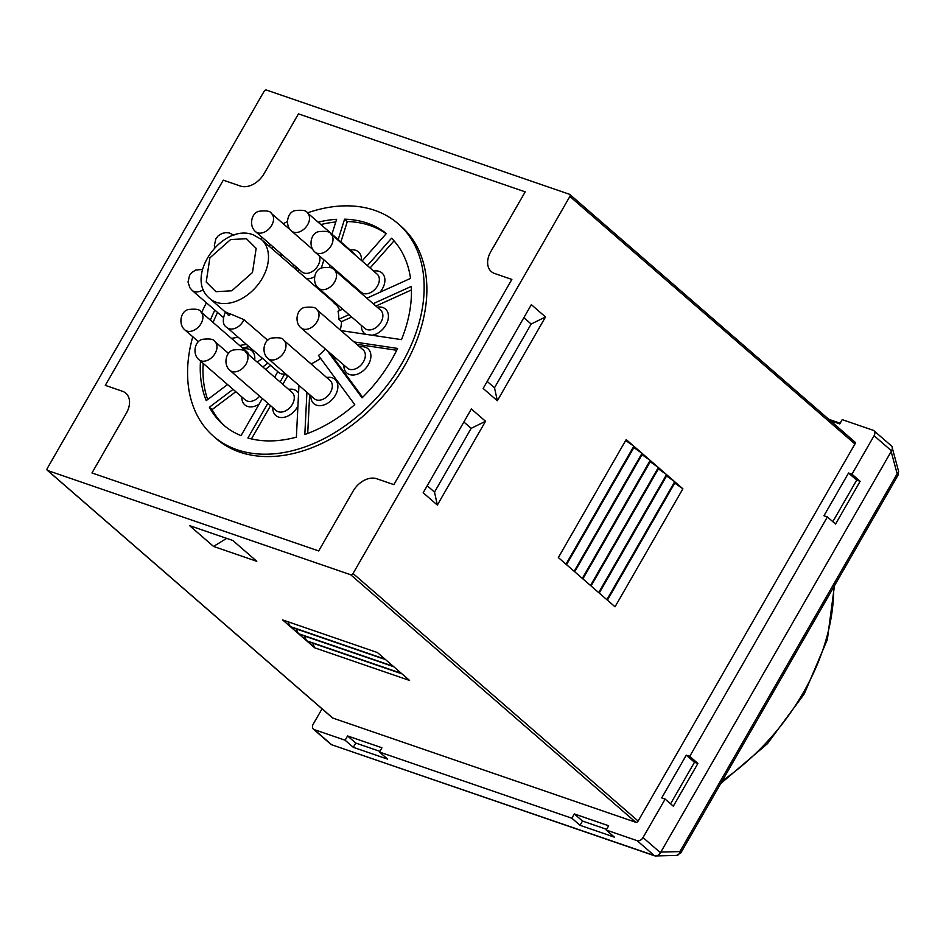 <?xml version="1.0" encoding="UTF-8"?>
<svg xmlns="http://www.w3.org/2000/svg" width="946" height="946" viewBox="0 0 946 946"><rect width="100%" height="100%" fill="white"/><g stroke="black" fill="none" stroke-linecap="round" stroke-linejoin="round"><path stroke-width="1.42" d="M322.03 708.826L313.232 724.128A5.026 3.5 -49 0 0 313.363 729.106L330.816 744.254A5.026 3.5 -49 0 0 331.644 744.739L654.573 855.811A5.026 3.5 -49 0 0 660.462 852.724L891.534 450.864A5.026 3.5 -49 0 0 891.404 445.885L873.95 430.749A5.026 3.5 -49 0 0 873.123 430.264L842.2 419.634L839.741 423.903L830.328 420.663M313.363 729.106A5.026 3.5 -49 0 0 314.202 729.591L345.124 740.221L353.296 747.328L387.647 759.141L379.476 752.046L571.857 818.219L580.028 825.314L614.38 837.139L606.209 830.032L637.131 840.675A5.026 3.5 -49 0 0 643.02 837.577L665.144 799.098L673.316 806.205L697.9 763.446L689.729 756.351L827.383 516.954L835.566 524.049L860.151 481.301L851.968 474.194L874.092 435.728A5.026 3.5 -49 0 0 873.95 430.749M840.143 423.205L828.731 419.291M571.857 818.219L574.317 813.938L608.668 825.763L606.209 830.032M665.144 799.098L661.703 797.916L686.288 755.168L689.729 756.351M827.383 516.954L823.954 515.771L848.538 473.012L851.968 474.194M345.124 740.221L347.584 735.953L381.936 747.766L379.476 752.046M569.859 196.461L854.948 443.981L638.124 821.045L353.047 573.513L569.859 196.461A2.01 1.395 -49 0 0 569.811 194.462A2.01 1.395 -49 0 0 569.468 194.273L266.476 90.047A2.01 1.395 -49 0 0 264.123 91.277L47.3 468.341A2.01 1.395 -49 0 0 47.359 470.328A2.01 1.395 -49 0 0 47.69 470.529L350.682 574.754A2.01 1.395 -49 0 0 353.047 573.513M350.682 574.754L635.771 822.287A2.01 1.395 -49 0 0 638.124 821.045M635.771 822.287L332.767 718.049L47.69 470.529M854.948 443.981A2.01 1.395 -49 0 0 854.888 441.995L569.811 194.462M848.538 473.012L856.709 480.119L860.151 481.301M856.709 480.119L832.823 521.66M686.288 755.168L694.47 762.275L697.9 763.446M694.47 762.275L670.572 803.816M606.611 829.335L582.488 821.045L580.028 825.314M582.488 821.045L574.317 813.938M379.878 751.349L355.755 743.048L353.296 747.328M355.755 743.048L347.584 735.953M545.511 316.969L531.345 304.659L483.158 388.451L497.336 400.761L545.511 316.969L531.167 324.029L523.848 317.679M485.535 421.277L471.356 408.968L423.181 492.76L437.348 505.069L485.535 421.277L471.179 428.337L463.871 421.999M682.882 488.798L675.255 482.176L607.403 600.166L615.042 606.788L682.882 488.798L674.746 483.063M650.186 460.406L642.547 453.773L574.707 571.762L582.334 578.396L650.186 460.406L642.038 454.659M674.711 481.703L667.084 475.069L599.232 593.071L606.859 599.693L674.711 481.703L666.575 475.956M666.54 474.596L658.901 467.974L591.049 585.964L598.688 592.598L666.54 474.596L658.392 468.861M658.357 467.501L650.73 460.879L582.878 578.869L590.505 585.491L658.357 467.501L650.221 461.754M642.003 453.3L634.376 446.678L566.524 564.667L574.163 571.289L642.003 453.3L633.867 447.564M633.832 446.205L626.193 439.583L558.353 557.572L565.98 564.194L633.832 446.205L625.684 440.458M401.944 673.836L307.131 641.222L314.758 647.844L409.583 680.458L401.944 673.836M385.59 659.634L290.777 627.021L298.404 633.643L393.229 666.256L385.59 659.634M256.804 561.321L232.822 540.497L189.543 525.609L213.524 546.433L256.804 561.321M377.419 652.539L282.606 619.914L290.233 626.548L385.046 659.161L377.419 652.539M393.773 666.729L298.96 634.116L306.587 640.749L401.4 673.363L393.773 666.729M531.167 324.029L494.51 387.777L497.336 400.761M487.19 381.439L494.51 387.777M223.291 180.166L240.473 186.078A20.114 14.001 -49 0 0 264.052 173.697L298.463 113.851L525.196 191.849L490.773 251.695A20.114 14.001 -49 0 0 491.341 271.608A20.114 14.001 -49 0 0 494.687 273.524L511.857 279.425L393.867 484.636L376.685 478.723A20.114 14.001 -49 0 0 353.118 491.092L318.696 550.95L91.963 472.953L126.386 413.106A20.114 14.001 -49 0 0 125.83 393.193A20.114 14.001 -49 0 0 122.472 391.277L105.302 385.365L223.291 180.166L240.473 186.078A20.114 14.001 -49 0 0 264.052 173.697L298.463 113.851L525.196 191.849L490.773 251.695A20.114 14.001 -49 0 0 491.341 271.608A20.114 14.001 -49 0 0 494.687 273.524L511.857 279.425L393.867 484.636L376.685 478.723A20.114 14.001 -49 0 0 353.118 491.092L318.696 550.95L91.963 472.953L126.386 413.106A20.114 14.001 -49 0 0 125.83 393.193A20.114 14.001 -49 0 0 122.472 391.277L105.302 385.365L223.291 180.166M471.179 428.337L434.521 492.097L437.348 505.069M427.214 485.747L434.521 492.097M314.758 647.844L312.487 643.067M298.404 633.643L296.145 628.865M226.673 538.38L213.524 546.433M290.233 626.548L287.962 621.759M306.587 640.749L304.316 635.96M307.438 212.874A140.765 97.982 131 0 1 374.687 210.331A140.765 97.982 131 0 1 398.136 223.741A140.765 97.982 131 0 1 391.75 379.157A140.765 97.982 131 0 1 237.02 449.728A140.765 97.982 131 0 1 213.571 436.319A140.765 97.982 131 0 1 192.759 336.752M201.652 312.511A140.765 97.982 131 0 1 206.429 302.803M260.493 238.747A140.765 97.982 131 0 1 262.219 237.434M283.268 223.741A140.765 97.982 131 0 1 287.336 221.565M213.571 436.319L216.291 438.684A140.765 97.982 -49 0 0 239.752 452.105A140.765 97.982 -49 0 0 394.47 381.522A140.765 97.982 -49 0 0 400.868 226.118L398.136 223.741M267.813 340.359L243.95 319.642L230.848 314.107A39.212 27.292 -49 0 1 229.452 313.682A39.212 27.292 -49 0 1 228.092 313.161C224.64 311.388 224.486 311.672 227.655 314.037M319.263 255.798A12.062 8.396 131 0 1 315.94 268.439A12.062 8.396 131 0 1 303.867 273.004A12.062 8.396 131 0 1 301.857 271.857L255.526 231.616A12.062 8.396 131 0 0 257.537 232.775A12.062 8.396 131 0 0 270.804 226.721A12.062 8.396 131 0 0 271.348 213.406L290.528 230.055M298.451 268.889A16.082 11.198 -49 0 0 298.664 271.857M254.675 359.894A16.082 11.198 -49 0 0 249.153 349.228A16.082 11.198 -49 0 0 243.607 348.932M259.642 396.161A12.062 8.396 131 0 1 247.273 401.069A12.062 8.396 131 0 1 245.262 399.922L198.932 359.693A12.062 8.396 131 0 0 200.942 360.84A12.062 8.396 131 0 0 214.21 354.785A12.062 8.396 131 0 0 214.754 341.471L228.577 353.473M241.857 396.953A16.082 11.198 -49 0 0 247.485 406.378A16.082 11.198 -49 0 0 259.145 404.119M278.242 411.723A12.062 8.396 131 0 1 276.232 410.576L229.902 370.347A12.062 8.396 131 0 0 231.912 371.494A12.062 8.396 131 0 0 245.18 365.44A12.062 8.396 131 0 0 245.724 352.125L292.054 392.354A12.062 8.396 131 0 1 291.51 405.668A12.062 8.396 131 0 1 278.242 411.723M298.558 393.264A16.082 11.198 -49 0 0 294.194 389.681A16.082 11.198 -49 0 0 288.648 389.385M272.826 407.608A16.082 11.198 -49 0 0 278.455 417.032A16.082 11.198 -49 0 0 297.931 406M316.283 399.851A12.062 8.396 131 0 1 314.273 398.704L267.943 358.463A12.062 8.396 131 0 0 269.953 359.622A12.062 8.396 131 0 0 283.209 353.568A12.062 8.396 131 0 0 283.765 340.253L330.095 380.481A12.062 8.396 131 0 1 329.551 393.796A12.062 8.396 131 0 1 316.283 399.851M310.856 395.735A16.082 11.198 -49 0 0 316.496 405.16A16.082 11.198 -49 0 0 335.357 395.262A16.082 11.198 -49 0 0 332.235 377.797A16.082 11.198 -49 0 0 326.677 377.513M349.31 369.212A12.062 8.396 131 0 1 347.3 368.065L300.97 327.836A12.062 8.396 131 0 0 302.98 328.983A12.062 8.396 131 0 0 316.236 322.941A12.062 8.396 131 0 0 316.792 309.614L363.122 349.843A12.062 8.396 131 0 1 362.566 363.169A12.062 8.396 131 0 1 349.31 369.212M343.883 365.097A16.082 11.198 -49 0 0 349.523 374.533A16.082 11.198 -49 0 0 368.384 364.624A16.082 11.198 -49 0 0 365.251 347.17A16.082 11.198 -49 0 0 359.705 346.886M366.835 329.551A12.062 8.396 131 0 1 364.825 328.404L318.495 288.175A12.062 8.396 131 0 0 320.505 289.322A12.062 8.396 131 0 0 333.772 283.268A12.062 8.396 131 0 0 334.316 269.953L380.647 310.182A12.062 8.396 131 0 1 380.103 323.497A12.062 8.396 131 0 1 366.835 329.551M372.062 335.239A16.082 11.198 -49 0 0 387.281 322.113A16.082 11.198 -49 0 0 382.787 307.497A16.082 11.198 -49 0 0 377.241 307.214M361.419 325.436A16.082 11.198 -49 0 0 365.771 334.305M363.299 293.449A12.062 8.396 131 0 1 361.289 292.29L314.959 252.062A12.062 8.396 131 0 0 316.969 253.221A12.062 8.396 131 0 0 330.237 247.166A12.062 8.396 131 0 0 330.781 233.851L377.111 274.08A12.062 8.396 131 0 1 376.567 287.395A12.062 8.396 131 0 1 363.299 293.449M379.996 292.231A16.082 11.198 -49 0 0 379.251 271.396A16.082 11.198 -49 0 0 373.705 271.112M357.884 289.334A16.082 11.198 -49 0 0 357.872 290.41M361.372 260.398A16.082 11.198 -49 0 0 355.779 250.323A16.082 11.198 -49 0 0 350.233 250.028M334.399 268.936A16.082 11.198 -49 0 0 334.446 270.071M243.95 319.642A12.062 8.396 131 0 1 229.003 328.676A12.062 8.396 131 0 1 226.993 327.529L278.774 372.488A12.062 8.396 -49 0 0 280.785 373.635A12.062 8.396 -49 0 0 284.758 373.883L287.489 376.248A12.062 8.396 -49 0 0 288.234 376.094M318.163 222.192A125.676 87.481 131 0 1 336.599 219.318L331.951 234.159M323.899 259.831L321.297 268.132M315.976 285.113L315.538 286.508M321.77 291.924L321.995 291.202M329.456 267.387L330.13 265.235M338.183 239.575L344.581 219.176A125.676 87.481 131 0 1 386.335 233.544L362.082 261.025M346.118 279.117L345.574 279.732M339.709 310.501A39.212 27.292 -49 0 0 336.918 305.582L334.186 303.217A39.212 27.292 -49 0 0 331.561 300.426L261.25 239.373A39.212 27.292 131 0 1 259.464 282.665A39.212 27.292 131 0 1 216.362 302.318A39.212 27.292 131 0 1 209.835 298.581L225.349 312.062M334.186 303.217L334.896 302.413M350.86 284.32L351.404 283.705M367.367 265.613L391.549 238.215A125.676 87.481 131 0 1 410.529 278.396L366.847 298.191M342.665 309.165L337.994 311.281A39.212 27.292 -49 0 1 338.786 319.287L348.991 314.651M373.173 303.69L411.309 286.401A125.676 87.481 131 0 1 401.482 339.638L340.938 330.592M353.993 341.92L397.592 348.435A125.676 87.481 131 0 1 362.082 397.84L327.257 350.659M306.918 392.306L304.825 434.51A125.676 87.481 131 0 0 354.75 404.628L318.471 355.483A39.212 27.292 -49 0 0 325.436 349.086M308.443 361.679L311.175 363.843A39.212 27.292 -49 0 0 320.564 358.321M298.948 385.4L296.382 437.147A125.676 87.481 131 0 1 247.899 438.01L267.848 403.292M280.111 381.971L284.758 373.883M277.817 371.66L274.624 377.206M262.361 398.526L241.029 435.645A125.676 87.481 131 0 1 223.457 424.931A125.676 87.481 131 0 1 209.373 407.229L233.094 389.35M262.811 366.953L267.943 363.087M262.42 358.286L257.277 362.152M227.56 384.549L206.24 400.619A125.676 87.481 131 0 1 200.493 361.041M239.622 345.479L246.35 344.344M238.179 337.237L231.439 338.384M210.367 320.079A125.676 87.481 131 0 1 214.848 310.111M268.806 245.936A125.676 87.481 131 0 1 270.556 244.671M280.607 253.398L281.577 257.016M293.981 267.789L293.012 264.171M335.771 221.979A125.676 87.481 -49 0 0 320.883 224.557M296.713 270.166L295.743 266.536M273.288 247.036A125.676 87.481 -49 0 0 271.526 248.301M217.568 312.476A125.676 87.481 -49 0 0 213.087 322.444M242.353 347.844L249.082 346.709M203.213 363.406A125.676 87.481 -49 0 0 207.659 399.543M209.373 407.229L212.093 409.594L235.814 391.715M265.53 369.318L270.662 365.452M212.093 409.594A125.676 87.481 -49 0 0 224.841 426.09M251.447 438.92L270.58 405.657M282.83 384.348L287.489 376.248M307.722 433.445L309.638 394.683M362.649 397.285L329.977 353.035M356.713 344.285L396.705 350.268M340.241 329.977A39.212 27.292 -49 0 0 341.506 321.652L338.786 319.287M341.506 321.652L351.723 317.016M375.905 306.055L411.439 289.949M336.918 305.582L337.627 304.778M353.591 286.685L354.123 286.07M370.099 267.978L394.021 240.863M386.169 233.733A125.676 87.481 -49 0 0 347.3 221.541L344.581 219.176M324.49 294.289L324.715 293.579M332.531 268.664L332.862 267.612M340.903 241.94L347.3 221.541M306.67 278.81A16.082 11.198 -49 0 0 314.557 276.764M343.788 278.183A16.082 11.198 -49 0 0 344.912 278.077M200.682 311.672C199.949 309.413 195.869 308.692 188.443 309.519C180.509 311.08 178.132 324.431 184.86 329.894A12.062 8.396 131 0 0 186.87 331.041A12.062 8.396 131 0 0 200.138 324.986A12.062 8.396 131 0 0 200.682 311.672L247.012 351.9A12.062 8.396 131 0 1 248.893 354.868M307.308 212.767C306.575 210.509 302.495 209.787 295.069 210.615C287.135 212.176 284.758 225.526 291.486 230.99A12.062 8.396 131 0 0 293.497 232.137A12.062 8.396 131 0 0 306.764 226.082A12.062 8.396 131 0 0 307.308 212.767L353.638 252.996A12.062 8.396 131 0 1 355.152 255.006M228.092 313.161C227.702 315.751 228.625 316.059 230.848 314.107M656.086 855.941L676.591 855.432A5.026 3.524 -91.4 0 0 679.902 851.589A5.026 0.981 29.9 0 1 680.836 852.914L898.085 475.093A5.026 0.981 -150.1 0 0 897.163 473.769L679.902 851.589L660.84 852.062L891.156 451.526L897.163 473.769A5.026 2.542 -15.1 0 0 898.582 471.274L892.326 448.12M655.519 855.953L331.644 744.739L314.202 729.591M660.462 852.724L643.02 837.577M874.092 435.728L891.534 450.864M637.131 840.675L654.573 855.811M246.421 238.688L256.153 248.384L252.476 272.519L231.77 290.789L215.936 291.699L206.204 282.003L209.882 257.868L230.588 239.586L246.421 238.688M203.39 289.535A12.062 8.396 131 0 1 194.167 291.557A12.062 8.396 131 0 1 192.156 290.41L223.268 317.418M833.698 587.076A193.552 134.722 131 0 1 803.32 692.626A193.552 134.722 131 0 1 722.318 780.769M332.436 717.86L47.359 470.328M261.25 239.373L253.398 234.868C222.405 222.487 183.382 277.202 209.835 298.581M184.86 329.894L198.577 341.79M291.486 230.99L312.641 249.354M225.373 312.038C222.192 320.055 222.724 325.223 226.993 327.529M271.348 213.406C270.615 211.147 266.536 210.426 259.109 211.254C251.175 212.815 248.798 226.165 255.526 231.616M233.91 235.211L229.299 232.953L225.999 232.61L222.085 233.402L218.159 235.861L215.901 238.723L214.364 245.404L214.73 247.675M202.444 269.468L195.739 270.036L191.813 272.483L189.555 275.357L188.018 282.038L189.898 287.785L192.156 290.41M214.754 341.471C214.021 339.212 209.941 338.491 202.515 339.318C194.58 340.879 192.204 354.23 198.932 359.693M245.724 352.125C244.99 349.866 240.911 349.145 233.485 349.973C225.55 351.534 223.173 364.884 229.902 370.347M283.765 340.253C283.02 337.994 278.94 337.273 271.526 338.1C263.579 339.661 261.202 353 267.943 358.463M316.792 309.614C316.047 307.355 311.967 306.634 304.553 307.462C296.606 309.023 294.23 322.373 300.97 327.836M334.316 269.953C333.583 267.694 329.504 266.973 322.078 267.801C314.143 269.362 311.766 282.712 318.495 288.175M330.781 233.851C330.048 231.581 325.968 230.871 318.542 231.687C310.607 233.26 308.23 246.599 314.959 252.062M898.582 471.274L898.085 475.093M680.836 852.914L676.591 855.432M834.443 585.763L827.36 639.52L804.242 693.95L767.431 743.698L720.722 783.548"/></g></svg>
